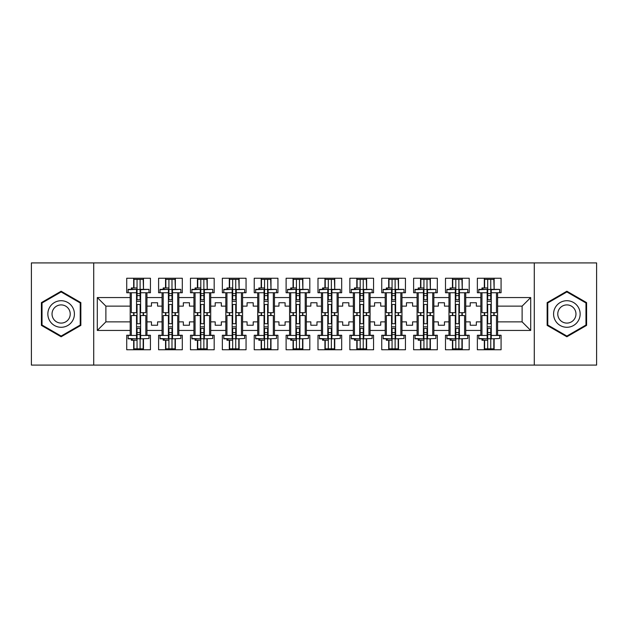 <?xml version="1.0" encoding="UTF-8"?>
<svg xmlns="http://www.w3.org/2000/svg" width="628" height="628" viewBox="0 0 628 628"><rect width="100%" height="100%" fill="white"/><g stroke="black" fill="none" stroke-linecap="round" stroke-linejoin="round"><path stroke-width="0.94" d="M534.279 262.912L31.4 262.912L31.4 365.088L596.6 365.088L596.6 262.912L534.279 262.912L534.279 365.088M465.725 321.866L470.215 321.866L470.215 325.241L476.346 325.241L476.346 321.866L480.844 321.866L480.844 306.134L476.346 306.134L476.346 302.759L470.215 302.759L470.215 306.134L465.725 306.134L465.725 330.446L480.844 330.446L480.844 335.25L477.366 335.25L477.366 349.757L501.073 349.757L501.073 335.25L497.596 335.25L497.596 321.866L522.119 321.866L522.119 306.134L497.596 306.134L497.596 321.866M433.846 321.866L438.336 321.866L438.336 325.241L444.467 325.241L444.467 321.866L448.965 321.866L448.965 306.134L444.467 306.134L444.467 302.759L438.336 302.759L438.336 306.134L433.846 306.134L433.846 330.446L448.965 330.446L448.965 335.25L445.495 335.25L445.495 349.757L469.195 349.757L469.195 335.25L465.725 335.25L465.725 330.446M401.967 321.866L406.465 321.866L406.465 325.241L412.596 325.241L412.596 321.866L417.086 321.866L417.086 306.134L412.596 306.134L412.596 302.759L406.465 302.759L406.465 306.134L401.967 306.134L401.967 330.446L417.086 330.446L417.086 335.25L413.616 335.25L413.616 349.757L437.316 349.757L437.316 335.25L433.846 335.25L433.846 330.446M370.088 321.866L374.586 321.866L374.586 325.241L380.717 325.241L380.717 321.866L385.215 321.866L385.215 306.134L380.717 306.134L380.717 302.759L374.586 302.759L374.586 306.134L370.088 306.134L370.088 330.446L385.215 330.446L385.215 335.25L381.738 335.25L381.738 349.757L405.445 349.757L405.445 335.25L401.967 335.25L401.967 330.446M338.217 321.866L342.707 321.866L342.707 325.241L348.838 325.241L348.838 321.866L353.336 321.866L353.336 306.134L348.838 306.134L348.838 302.759L342.707 302.759L342.707 306.134L338.217 306.134L338.217 330.446L353.336 330.446L353.336 335.25L349.859 335.25L349.859 349.757L373.566 349.757L373.566 335.25L370.088 335.25L370.088 330.446M306.338 321.866L310.836 321.866L310.836 325.241L316.959 325.241L316.959 321.866L321.458 321.866L321.458 306.134L316.959 306.134L316.959 302.759L310.836 302.759L310.836 306.134L306.338 306.134L306.338 330.446L321.458 330.446L321.458 335.25L317.988 335.25L317.988 349.757L341.687 349.757L341.687 335.25L338.217 335.25L338.217 330.446M274.46 321.866L278.958 321.866L278.958 325.241L285.088 325.241L285.088 321.866L289.579 321.866L289.579 306.134L285.088 306.134L285.088 302.759L278.958 302.759L278.958 306.134L274.46 306.134L274.46 330.446L289.579 330.446L289.579 335.25L286.109 335.25L286.109 349.757L309.808 349.757L309.808 335.25L306.338 335.25L306.338 330.446M242.581 321.866L247.079 321.866L247.079 325.241L253.21 325.241L253.21 321.866L257.708 321.866L257.708 306.134L253.21 306.134L253.21 302.759L247.079 302.759L247.079 306.134L242.581 306.134L242.581 330.446L257.708 330.446L257.708 335.25L254.23 335.25L254.23 349.757L277.937 349.757L277.937 335.25L274.46 335.25L274.46 330.446M210.71 321.866L215.2 321.866L215.2 325.241L221.331 325.241L221.331 321.866L225.829 321.866L225.829 306.134L221.331 306.134L221.331 302.759L215.2 302.759L215.2 306.134L210.71 306.134L210.71 330.446L225.829 330.446L225.829 335.25L222.351 335.25L222.351 349.757L246.058 349.757L246.058 335.25L242.581 335.25L242.581 330.446M178.831 321.866L183.329 321.866L183.329 325.241L189.452 325.241L189.452 321.866L193.95 321.866L193.95 306.134L189.452 306.134L189.452 302.759L183.329 302.759L183.329 306.134L178.831 306.134L178.831 330.446L193.95 330.446L193.95 335.25L190.48 335.25L190.48 349.757L214.179 349.757L214.179 335.25L210.71 335.25L210.71 330.446M146.952 321.866L151.45 321.866L151.45 325.241L157.581 325.241L157.581 321.866L162.071 321.866L162.071 306.134L157.581 306.134L157.581 302.759L151.45 302.759L151.45 306.134L146.952 306.134L146.952 330.446L162.071 330.446L162.071 335.25L158.601 335.25L158.601 349.757L182.301 349.757L182.301 335.25L178.831 335.25L178.831 330.446M93.721 365.088L93.721 262.912M178.831 306.134L178.831 297.554L193.95 297.554L193.95 306.134M210.71 306.134L210.71 292.75L214.179 292.75L214.179 278.243L190.48 278.243L190.48 292.75L193.95 292.75L193.95 297.554M210.71 297.554L225.829 297.554L225.829 306.134M242.581 306.134L242.581 292.75L246.058 292.75L246.058 278.243L222.351 278.243L222.351 292.75L225.829 292.75L225.829 297.554M242.581 297.554L257.708 297.554L257.708 306.134M274.46 306.134L274.46 292.75L277.937 292.75L277.937 278.243L254.23 278.243L254.23 292.75L257.708 292.75L257.708 297.554M274.46 297.554L289.579 297.554L289.579 306.134M306.338 306.134L306.338 292.75L309.808 292.75L309.808 278.243L286.109 278.243L286.109 292.75L289.579 292.75L289.579 297.554M306.338 297.554L321.458 297.554L321.458 306.134M338.217 306.134L338.217 292.75L341.687 292.75L341.687 278.243L317.988 278.243L317.988 292.75L321.458 292.75L321.458 297.554M338.217 297.554L353.336 297.554L353.336 306.134M370.088 306.134L370.088 292.75L373.566 292.75L373.566 278.243L349.859 278.243L349.859 292.75L353.336 292.75L353.336 297.554M370.088 297.554L385.215 297.554L385.215 306.134M401.967 306.134L401.967 292.75L405.445 292.75L405.445 278.243L381.738 278.243L381.738 292.75L385.215 292.75L385.215 297.554M401.967 297.554L417.086 297.554L417.086 306.134M433.846 306.134L433.846 292.75L437.316 292.75L437.316 278.243L413.616 278.243L413.616 292.75L417.086 292.75L417.086 297.554M433.846 297.554L448.965 297.554L448.965 306.134M465.725 306.134L465.725 292.75L469.195 292.75L469.195 278.243L445.495 278.243L445.495 292.75L448.965 292.75L448.965 297.554M465.725 297.554L480.844 297.554L480.844 306.134M497.596 306.134L497.596 292.75L501.073 292.75L501.073 278.243L477.366 278.243L477.366 292.75L480.844 292.75L480.844 297.554M497.596 297.554L530.699 297.554L530.699 330.446L497.596 330.446M130.2 321.866L130.2 306.134L105.881 306.134L105.881 321.866L130.2 321.866L130.2 335.25L126.723 335.25L126.723 349.757L150.43 349.757L150.43 335.25L146.952 335.25L146.952 330.446M130.2 330.446L97.301 330.446L97.301 297.554L130.2 297.554L130.2 306.134M146.952 306.134L146.952 292.75L150.43 292.75L150.43 278.243L126.723 278.243L126.723 292.75L130.2 292.75L130.2 297.554M146.952 297.554L162.071 297.554L162.071 306.134M178.831 297.554L178.831 292.75L182.301 292.75L182.301 278.243L158.601 278.243L158.601 292.75L162.071 292.75L162.071 297.554M480.844 321.866L480.844 330.446M448.965 321.866L448.965 330.446M417.086 321.866L417.086 330.446M385.215 321.866L385.215 330.446M353.336 321.866L353.336 330.446M321.458 321.866L321.458 330.446M289.579 321.866L289.579 330.446M257.708 321.866L257.708 330.446M225.829 321.866L225.829 330.446M193.95 321.866L193.95 330.446M162.071 321.866L162.071 330.446M105.881 321.866L97.301 330.446M97.301 297.554L105.881 306.134M522.119 321.866L530.699 330.446M530.699 297.554L522.119 306.134M133.67 349.757L133.67 340.258M133.67 315.531L133.67 312.673M133.67 287.946L133.67 278.243M143.482 349.757L143.482 338.853M143.482 315.531L143.482 312.673M143.482 289.359L143.482 278.243M165.549 349.757L165.549 340.258M165.549 315.531L165.549 312.673M165.549 287.946L165.549 278.243M175.353 349.757L175.353 338.853M175.353 315.531L175.353 312.673M175.353 289.359L175.353 278.243M197.428 349.757L197.428 340.258M197.428 315.531L197.428 312.673M197.428 287.946L197.428 278.243M207.232 349.757L207.232 338.853M207.232 315.531L207.232 312.673M207.232 289.359L207.232 278.243M229.299 349.757L229.299 340.258M229.299 315.531L229.299 312.673M229.299 287.946L229.299 278.243M239.111 349.757L239.111 338.853M239.111 315.531L239.111 312.673M239.111 289.359L239.111 278.243M261.177 349.757L261.177 340.258M261.177 315.531L261.177 312.673M261.177 287.946L261.177 278.243M270.99 349.757L270.99 338.853M270.99 315.531L270.99 312.673M270.99 289.359L270.99 278.243M293.056 349.757L293.056 340.258M293.056 315.531L293.056 312.673M293.056 287.946L293.056 278.243M302.861 349.757L302.861 338.853M302.861 315.531L302.861 312.673M302.861 289.359L302.861 278.243M324.935 349.757L324.935 340.258M324.935 315.531L324.935 312.673M324.935 287.946L324.935 278.243M334.74 349.757L334.74 338.853M334.74 315.531L334.74 312.673M334.74 289.359L334.74 278.243M356.806 349.757L356.806 340.258M356.806 315.531L356.806 312.673M356.806 287.946L356.806 278.243M366.619 349.757L366.619 338.853M366.619 315.531L366.619 312.673M366.619 289.359L366.619 278.243M388.685 349.757L388.685 340.258M388.685 315.531L388.685 312.673M388.685 287.946L388.685 278.243M398.497 349.757L398.497 338.853M398.497 315.531L398.497 312.673M398.497 289.359L398.497 278.243M420.564 349.757L420.564 340.258M420.564 315.531L420.564 312.673M420.564 287.946L420.564 278.243M430.368 349.757L430.368 338.853M430.368 315.531L430.368 312.673M430.368 289.359L430.368 278.243M452.443 349.757L452.443 340.258M452.443 315.531L452.443 312.673M452.443 287.946L452.443 278.243M462.247 349.757L462.247 338.853M462.247 315.531L462.247 312.673M462.247 289.359L462.247 278.243M484.314 349.757L484.314 340.258M484.314 315.531L484.314 312.673M484.314 287.946L484.314 278.243M494.126 349.757L494.126 338.853M494.126 315.531L494.126 312.673M494.126 289.359L494.126 278.243M80.847 302.618L61.128 291.227L41.409 302.618L41.409 325.382L61.128 336.773L80.847 325.382L80.847 302.618M547.153 302.618L547.153 325.382L566.872 336.773L586.591 325.382L586.591 302.618L566.872 291.227L547.153 302.618M136.535 338.5L136.535 315.531L131.323 315.531L131.323 335.454L128.151 335.454L128.151 338.853L136.535 338.853L128.151 338.5M136.535 289.704L136.535 312.673L131.323 312.673L131.323 292.75L128.151 292.75L128.151 289.359L136.535 289.359L128.151 289.704M145.829 335.454L140.617 335.454L140.617 315.531L145.829 315.531L145.829 335.454L148.993 335.454L148.993 338.5L140.617 338.853L148.993 338.5M148.993 289.704L148.993 292.75L145.829 292.75L145.829 312.673L140.617 312.673L140.617 289.359L148.993 289.359L140.617 289.704M133.976 287.946L133.976 279.366L143.176 279.366L143.482 289.304M133.976 340.258L133.976 348.838L143.176 348.838L143.176 338.853M143.176 315.531L143.176 312.673M133.976 315.531L133.976 312.673M131.323 338.853L131.323 340.258L137.045 340.258L137.045 348.838L137.045 328.46L137.045 332.597L140.107 332.597L140.107 328.46L140.107 348.838M140.107 323.703L140.107 304.502L140.107 323.703M131.323 289.359L131.323 287.946L137.045 287.946L137.045 279.366L137.045 299.744L137.045 295.607L140.107 295.607L140.107 299.744L140.107 279.366M137.045 323.703L137.045 304.502L137.045 323.703M137.045 338.728L140.107 338.728M137.045 289.477L140.107 289.477M137.045 332.597L136.535 332.597M137.045 334.638L140.107 334.638M137.045 293.566L140.107 293.566M137.045 295.607L136.535 295.607M140.617 326.85L136.535 326.85M140.617 328.46L136.535 328.46M140.617 323.703L136.535 323.703M140.617 304.502L136.535 304.502M140.617 299.744L136.535 299.744M140.617 301.354L136.535 301.354M140.617 335.454L140.617 338.5M49.628 307.359A13.282 13.282 0 0 0 54.487 325.5A13.282 13.282 0 0 0 72.636 320.641A13.282 13.282 0 0 0 67.769 302.5A13.282 13.282 0 0 0 49.628 307.359M53.254 309.455A9.09 9.09 0 0 0 56.583 321.874A9.09 9.09 0 0 0 69.009 318.545A9.09 9.09 0 0 0 65.681 306.126A9.09 9.09 0 0 0 53.254 309.455M80.235 302.971L80.235 325.029L61.128 336.059L42.029 325.029L42.029 302.971L61.128 291.942L80.235 302.971M555.364 307.359A13.282 13.282 0 0 0 560.231 325.5A13.282 13.282 0 0 0 578.372 320.641A13.282 13.282 0 0 0 573.513 302.5A13.282 13.282 0 0 0 555.364 307.359M558.991 309.455A9.09 9.09 0 0 0 562.319 321.874A9.09 9.09 0 0 0 574.746 318.545A9.09 9.09 0 0 0 571.417 306.126A9.09 9.09 0 0 0 558.991 309.455M585.971 302.971L585.971 325.029L566.872 336.059L547.765 325.029L547.765 302.971L566.872 291.942L585.971 302.971M168.406 338.5L168.406 315.531L163.202 315.531L163.202 335.454L160.03 335.454L160.03 338.853L168.406 338.853L160.03 338.5M168.406 289.704L168.406 312.673L163.202 312.673L163.202 292.75L160.03 292.75L160.03 289.359L168.406 289.359L160.03 289.704M177.708 335.454L172.496 335.454L172.496 315.531L177.708 315.531L177.708 335.454L180.872 335.454L180.872 338.5L172.496 338.853L180.872 338.5M180.872 289.704L180.872 292.75L177.708 292.75L177.708 312.673L172.496 312.673L172.496 289.359L180.872 289.359L172.496 289.704M165.855 287.946L165.855 279.366L175.047 279.366L175.353 289.304M165.855 340.258L165.855 348.838L175.047 348.838L175.047 338.853M175.047 315.531L175.047 312.673M165.855 315.531L165.855 312.673M163.202 338.853L163.202 340.258L168.916 340.258L168.916 348.838L168.916 328.46L168.916 332.597L171.986 332.597L171.986 328.46L171.986 348.838M171.986 323.703L171.986 304.502L171.986 323.703M163.202 289.359L163.202 287.946L168.916 287.946L168.916 279.366L168.916 299.744L168.916 295.607L171.986 295.607L171.986 299.744L171.986 279.366M168.916 323.703L168.916 304.502L168.916 323.703M168.916 338.728L171.986 338.728M168.916 289.477L171.986 289.477M168.916 332.597L168.406 332.597M168.916 334.638L171.986 334.638M168.916 293.566L171.986 293.566M168.916 295.607L168.406 295.607M172.496 326.85L168.406 326.85M172.496 328.46L168.406 328.46M172.496 323.703L168.406 323.703M172.496 304.502L168.406 304.502M172.496 299.744L168.406 299.744M172.496 301.354L168.406 301.354M172.496 335.454L172.496 338.5M200.285 338.5L200.285 315.531L195.073 315.531L195.073 335.454L191.909 335.454L191.909 338.853L200.285 338.853L191.909 338.5M200.285 289.704L200.285 312.673L195.073 312.673L195.073 292.75L191.909 292.75L191.909 289.359L200.285 289.359L191.909 289.704M209.579 335.454L204.375 335.454L204.375 315.531L209.579 315.531L209.579 335.454L212.751 335.454L212.751 338.5L204.375 338.853L212.751 338.5M212.751 289.704L212.751 292.75L209.579 292.75L209.579 312.673L204.375 312.673L204.375 289.359L212.751 289.359L204.375 289.704M197.734 287.946L197.734 279.366L206.926 279.366L207.232 289.304M197.734 340.258L197.734 348.838L206.926 348.838L206.926 338.853M206.926 315.531L206.926 312.673M197.734 315.531L197.734 312.673M195.073 338.853L195.073 340.258L200.795 340.258L200.795 348.838L200.795 328.46L200.795 332.597L203.864 332.597L203.864 328.46L203.864 348.838M203.864 323.703L203.864 304.502L203.864 323.703M195.073 289.359L195.073 287.946L200.795 287.946L200.795 279.366L200.795 299.744L200.795 295.607L203.864 295.607L203.864 299.744L203.864 279.366M200.795 323.703L200.795 304.502L200.795 323.703M200.795 338.728L203.864 338.728M200.795 289.477L203.864 289.477M200.795 332.597L200.285 332.597M200.795 334.638L203.864 334.638M200.795 293.566L203.864 293.566M200.795 295.607L200.285 295.607M204.375 326.85L200.285 326.85M204.375 328.46L200.285 328.46M204.375 323.703L200.285 323.703M204.375 304.502L200.285 304.502M204.375 299.744L200.285 299.744M204.375 301.354L200.285 301.354M204.375 335.454L204.375 338.5M232.164 338.5L232.164 315.531L226.951 315.531L226.951 335.454L223.788 335.454L223.788 338.853L232.164 338.853L223.788 338.5M232.164 289.704L232.164 312.673L226.951 312.673L226.951 292.75L223.788 292.75L223.788 289.359L232.164 289.359L223.788 289.704M241.458 335.454L236.246 335.454L236.246 315.531L241.458 315.531L241.458 335.454L244.63 335.454L244.63 338.5L236.246 338.853L244.63 338.5M244.63 289.704L244.63 292.75L241.458 292.75L241.458 312.673L236.246 312.673L236.246 289.359L244.63 289.359L236.246 289.704M229.605 287.946L229.605 279.366L238.805 279.366L239.111 289.304M229.605 340.258L229.605 348.838L238.805 348.838L238.805 338.853M238.805 315.531L238.805 312.673M229.605 315.531L229.605 312.673M226.951 338.853L226.951 340.258L232.674 340.258L232.674 348.838L232.674 328.46L232.674 332.597L235.736 332.597L235.736 328.46L235.736 348.838M235.736 323.703L235.736 304.502L235.736 323.703M226.951 289.359L226.951 287.946L232.674 287.946L232.674 279.366L232.674 299.744L232.674 295.607L235.736 295.607L235.736 299.744L235.736 279.366M232.674 323.703L232.674 304.502L232.674 323.703M232.674 338.728L235.736 338.728M232.674 289.477L235.736 289.477M232.674 332.597L232.164 332.597M232.674 334.638L235.736 334.638M232.674 293.566L235.736 293.566M232.674 295.607L232.164 295.607M236.246 326.85L232.164 326.85M236.246 328.46L232.164 328.46M236.246 323.703L232.164 323.703M236.246 304.502L232.164 304.502M236.246 299.744L232.164 299.744M236.246 301.354L232.164 301.354M236.246 335.454L236.246 338.5M264.043 338.5L264.043 315.531L258.83 315.531L258.83 335.454L255.659 335.454L255.659 338.853L264.043 338.853L255.659 338.5M264.043 289.704L264.043 312.673L258.83 312.673L258.83 292.75L255.659 292.75L255.659 289.359L264.043 289.359L255.659 289.704M273.337 335.454L268.125 335.454L268.125 315.531L273.337 315.531L273.337 335.454L276.501 335.454L276.501 338.5L268.125 338.853L276.501 338.5M276.501 289.704L276.501 292.75L273.337 292.75L273.337 312.673L268.125 312.673L268.125 289.359L276.501 289.359L268.125 289.704M261.484 287.946L261.484 279.366L270.684 279.366L270.99 289.304M261.484 340.258L261.484 348.838L270.684 348.838L270.684 338.853M270.684 315.531L270.684 312.673M261.484 315.531L261.484 312.673M258.83 338.853L258.83 340.258L264.553 340.258L264.553 348.838L264.553 328.46L264.553 332.597L267.614 332.597L267.614 328.46L267.614 348.838M267.614 323.703L267.614 304.502L267.614 323.703M258.83 289.359L258.83 287.946L264.553 287.946L264.553 279.366L264.553 299.744L264.553 295.607L267.614 295.607L267.614 299.744L267.614 279.366M264.553 323.703L264.553 304.502L264.553 323.703M264.553 338.728L267.614 338.728M264.553 289.477L267.614 289.477M264.553 332.597L264.043 332.597M264.553 334.638L267.614 334.638M264.553 293.566L267.614 293.566M264.553 295.607L264.043 295.607M268.125 326.85L264.043 326.85M268.125 328.46L264.043 328.46M268.125 323.703L264.043 323.703M268.125 304.502L264.043 304.502M268.125 299.744L264.043 299.744M268.125 301.354L264.043 301.354M268.125 335.454L268.125 338.5M295.914 338.5L295.914 315.531L290.709 315.531L290.709 335.454L287.538 335.454L287.538 338.853L295.914 338.853L287.538 338.5M295.914 289.704L295.914 312.673L290.709 312.673L290.709 292.75L287.538 292.75L287.538 289.359L295.914 289.359L287.538 289.704M305.216 335.454L300.003 335.454L300.003 315.531L305.216 315.531L305.216 335.454L308.379 335.454L308.379 338.5L300.003 338.853L308.379 338.5M308.379 289.704L308.379 292.75L305.216 292.75L305.216 312.673L300.003 312.673L300.003 289.359L308.379 289.359L300.003 289.704M293.362 287.946L293.362 279.366L302.555 279.366L302.861 289.304M293.362 340.258L293.362 348.838L302.555 348.838L302.555 338.853M302.555 315.531L302.555 312.673M293.362 315.531L293.362 312.673M290.709 338.853L290.709 340.258L296.424 340.258L296.424 348.838L296.424 328.46L296.424 332.597L299.493 332.597L299.493 328.46L299.493 348.838M299.493 323.703L299.493 304.502L299.493 323.703M290.709 289.359L290.709 287.946L296.424 287.946L296.424 279.366L296.424 299.744L296.424 295.607L299.493 295.607L299.493 299.744L299.493 279.366M296.424 323.703L296.424 304.502L296.424 323.703M296.424 338.728L299.493 338.728M296.424 289.477L299.493 289.477M296.424 332.597L295.914 332.597M296.424 334.638L299.493 334.638M296.424 293.566L299.493 293.566M296.424 295.607L295.914 295.607M300.003 326.85L295.914 326.85M300.003 328.46L295.914 328.46M300.003 323.703L295.914 323.703M300.003 304.502L295.914 304.502M300.003 299.744L295.914 299.744M300.003 301.354L295.914 301.354M300.003 335.454L300.003 338.5M327.792 338.5L327.792 315.531L322.58 315.531L322.58 335.454L319.416 335.454L319.416 338.853L327.792 338.853L319.416 338.5M327.792 289.704L327.792 312.673L322.58 312.673L322.58 292.75L319.416 292.75L319.416 289.359L327.792 289.359L319.416 289.704M337.087 335.454L331.882 335.454L331.882 315.531L337.087 315.531L337.087 335.454L340.258 335.454L340.258 338.5L331.882 338.853L340.258 338.5M340.258 289.704L340.258 292.75L337.087 292.75L337.087 312.673L331.882 312.673L331.882 289.359L340.258 289.359L331.882 289.704M325.241 287.946L325.241 279.366L334.434 279.366L334.74 289.304M325.241 340.258L325.241 348.838L334.434 348.838L334.434 338.853M334.434 315.531L334.434 312.673M325.241 315.531L325.241 312.673M322.58 338.853L322.58 340.258L328.303 340.258L328.303 348.838L328.303 328.46L328.303 332.597L331.372 332.597L331.372 328.46L331.372 348.838M331.372 323.703L331.372 304.502L331.372 323.703M322.58 289.359L322.58 287.946L328.303 287.946L328.303 279.366L328.303 299.744L328.303 295.607L331.372 295.607L331.372 299.744L331.372 279.366M328.303 323.703L328.303 304.502L328.303 323.703M328.303 338.728L331.372 338.728M328.303 289.477L331.372 289.477M328.303 332.597L327.792 332.597M328.303 334.638L331.372 334.638M328.303 293.566L331.372 293.566M328.303 295.607L327.792 295.607M331.882 326.85L327.792 326.85M331.882 328.46L327.792 328.46M331.882 323.703L327.792 323.703M331.882 304.502L327.792 304.502M331.882 299.744L327.792 299.744M331.882 301.354L327.792 301.354M331.882 335.454L331.882 338.5M359.671 338.5L359.671 315.531L354.459 315.531L354.459 335.454L351.295 335.454L351.295 338.853L359.671 338.853L351.295 338.5M359.671 289.704L359.671 312.673L354.459 312.673L354.459 292.75L351.295 292.75L351.295 289.359L359.671 289.359L351.295 289.704M368.966 335.454L363.753 335.454L363.753 315.531L368.966 315.531L368.966 335.454L372.137 335.454L372.137 338.5L363.753 338.853L372.137 338.5M372.137 289.704L372.137 292.75L368.966 292.75L368.966 312.673L363.753 312.673L363.753 289.359L372.137 289.359L363.753 289.704M357.112 287.946L357.112 279.366L366.312 279.366L366.619 289.304M357.112 340.258L357.112 348.838L366.312 348.838L366.312 338.853M366.312 315.531L366.312 312.673M357.112 315.531L357.112 312.673M354.459 338.853L354.459 340.258L360.182 340.258L360.182 348.838L360.182 328.46L360.182 332.597L363.243 332.597L363.243 328.46L363.243 348.838M363.243 323.703L363.243 304.502L363.243 323.703M354.459 289.359L354.459 287.946L360.182 287.946L360.182 279.366L360.182 299.744L360.182 295.607L363.243 295.607L363.243 299.744L363.243 279.366M360.182 323.703L360.182 304.502L360.182 323.703M360.182 338.728L363.243 338.728M360.182 289.477L363.243 289.477M360.182 332.597L359.671 332.597M360.182 334.638L363.243 334.638M360.182 293.566L363.243 293.566M360.182 295.607L359.671 295.607M363.753 326.85L359.671 326.85M363.753 328.46L359.671 328.46M363.753 323.703L359.671 323.703M363.753 304.502L359.671 304.502M363.753 299.744L359.671 299.744M363.753 301.354L359.671 301.354M363.753 335.454L363.753 338.5M391.55 338.5L391.55 315.531L386.338 315.531L386.338 335.454L383.166 335.454L383.166 338.853L391.55 338.853L383.166 338.5M391.55 289.704L391.55 312.673L386.338 312.673L386.338 292.75L383.166 292.75L383.166 289.359L391.55 289.359L383.166 289.704M400.845 335.454L395.632 335.454L395.632 315.531L400.845 315.531L400.845 335.454L404.008 335.454L404.008 338.5L395.632 338.853L404.008 338.5M404.008 289.704L404.008 292.75L400.845 292.75L400.845 312.673L395.632 312.673L395.632 289.359L404.008 289.359L395.632 289.704M388.991 287.946L388.991 279.366L398.191 279.366L398.497 289.304M388.991 340.258L388.991 348.838L398.191 348.838L398.191 338.853M398.191 315.531L398.191 312.673M388.991 315.531L388.991 312.673M386.338 338.853L386.338 340.258L392.06 340.258L392.06 348.838L392.06 328.46L392.06 332.597L395.122 332.597L395.122 328.46L395.122 348.838M395.122 323.703L395.122 304.502L395.122 323.703M386.338 289.359L386.338 287.946L392.06 287.946L392.06 279.366L392.06 299.744L392.06 295.607L395.122 295.607L395.122 299.744L395.122 279.366M392.06 323.703L392.06 304.502L392.06 323.703M392.06 338.728L395.122 338.728M392.06 289.477L395.122 289.477M392.06 332.597L391.55 332.597M392.06 334.638L395.122 334.638M392.06 293.566L395.122 293.566M392.06 295.607L391.55 295.607M395.632 326.85L391.55 326.85M395.632 328.46L391.55 328.46M395.632 323.703L391.55 323.703M395.632 304.502L391.55 304.502M395.632 299.744L391.55 299.744M395.632 301.354L391.55 301.354M395.632 335.454L395.632 338.5M423.421 338.5L423.421 315.531L418.209 315.531L418.209 335.454L415.045 335.454L415.045 338.853L423.421 338.853L415.045 338.5M423.421 289.704L423.421 312.673L418.209 312.673L418.209 292.75L415.045 292.75L415.045 289.359L423.421 289.359L415.045 289.704M432.723 335.454L427.511 335.454L427.511 315.531L432.723 315.531L432.723 335.454L435.887 335.454L435.887 338.5L427.511 338.853L435.887 338.5M435.887 289.704L435.887 292.75L432.723 292.75L432.723 312.673L427.511 312.673L427.511 289.359L435.887 289.359L427.511 289.704M420.87 287.946L420.87 279.366L430.062 279.366L430.368 289.304M420.87 340.258L420.87 348.838L430.062 348.838L430.062 338.853M430.062 315.531L430.062 312.673M420.87 315.531L420.87 312.673M418.209 338.853L418.209 340.258L423.931 340.258L423.931 348.838L423.931 328.46L423.931 332.597L427.001 332.597L427.001 328.46L427.001 348.838M427.001 323.703L427.001 304.502L427.001 323.703M418.209 289.359L418.209 287.946L423.931 287.946L423.931 279.366L423.931 299.744L423.931 295.607L427.001 295.607L427.001 299.744L427.001 279.366M423.931 323.703L423.931 304.502L423.931 323.703M423.931 338.728L427.001 338.728M423.931 289.477L427.001 289.477M423.931 332.597L423.421 332.597M423.931 334.638L427.001 334.638M423.931 293.566L427.001 293.566M423.931 295.607L423.421 295.607M427.511 326.85L423.421 326.85M427.511 328.46L423.421 328.46M427.511 323.703L423.421 323.703M427.511 304.502L423.421 304.502M427.511 299.744L423.421 299.744M427.511 301.354L423.421 301.354M427.511 335.454L427.511 338.5M455.3 338.5L455.3 315.531L450.088 315.531L450.088 335.454L446.924 335.454L446.924 338.853L455.3 338.853L446.924 338.5M455.3 289.704L455.3 312.673L450.088 312.673L450.088 292.75L446.924 292.75L446.924 289.359L455.3 289.359L446.924 289.704M464.594 335.454L459.39 335.454L459.39 315.531L464.594 315.531L464.594 335.454L467.766 335.454L467.766 338.5L459.39 338.853L467.766 338.5M467.766 289.704L467.766 292.75L464.594 292.75L464.594 312.673L459.39 312.673L459.39 289.359L467.766 289.359L459.39 289.704M452.749 287.946L452.749 279.366L461.941 279.366L462.247 289.304M452.749 340.258L452.749 348.838L461.941 348.838L461.941 338.853M461.941 315.531L461.941 312.673M452.749 315.531L452.749 312.673M450.088 338.853L450.088 340.258L455.81 340.258L455.81 348.838L455.81 328.46L455.81 332.597L458.88 332.597L458.88 328.46L458.88 348.838M458.88 323.703L458.88 304.502L458.88 323.703M450.088 289.359L450.088 287.946L455.81 287.946L455.81 279.366L455.81 299.744L455.81 295.607L458.88 295.607L458.88 299.744L458.88 279.366M455.81 323.703L455.81 304.502L455.81 323.703M455.81 338.728L458.88 338.728M455.81 289.477L458.88 289.477M455.81 332.597L455.3 332.597M455.81 334.638L458.88 334.638M455.81 293.566L458.88 293.566M455.81 295.607L455.3 295.607M459.39 326.85L455.3 326.85M459.39 328.46L455.3 328.46M459.39 323.703L455.3 323.703M459.39 304.502L455.3 304.502M459.39 299.744L455.3 299.744M459.39 301.354L455.3 301.354M459.39 335.454L459.39 338.5M487.179 338.5L487.179 315.531L481.966 315.531L481.966 335.454L478.795 335.454L478.795 338.853L487.179 338.853L478.795 338.5M487.179 289.704L487.179 312.673L481.966 312.673L481.966 292.75L478.795 292.75L478.795 289.359L487.179 289.359L478.795 289.704M496.473 335.454L491.261 335.454L491.261 315.531L496.473 315.531L496.473 335.454L499.645 335.454L499.645 338.5L491.261 338.853L499.645 338.5M499.645 289.704L499.645 292.75L496.473 292.75L496.473 312.673L491.261 312.673L491.261 289.359L499.645 289.359L491.261 289.704M484.62 287.946L484.62 279.366L493.82 279.366L494.126 289.304M484.62 340.258L484.62 348.838L493.82 348.838L493.82 338.853M493.82 315.531L493.82 312.673M484.62 315.531L484.62 312.673M481.966 338.853L481.966 340.258L487.689 340.258L487.689 348.838L487.689 328.46L487.689 332.597L490.751 332.597L490.751 328.46L490.751 348.838M490.751 323.703L490.751 304.502L490.751 323.703M481.966 289.359L481.966 287.946L487.689 287.946L487.689 279.366L487.689 299.744L487.689 295.607L490.751 295.607L490.751 299.744L490.751 279.366M487.689 323.703L487.689 304.502L487.689 323.703M487.689 338.728L490.751 338.728M487.689 289.477L490.751 289.477M487.689 332.597L487.179 332.597M487.689 334.638L490.751 334.638M487.689 293.566L490.751 293.566M487.689 295.607L487.179 295.607M491.261 326.85L487.179 326.85M491.261 328.46L487.179 328.46M491.261 323.703L487.179 323.703M491.261 304.502L487.179 304.502M491.261 299.744L487.179 299.744M491.261 301.354L487.179 301.354M491.261 335.454L491.261 338.5M136.535 335.454L131.323 335.454M132.218 287.946L132.218 289.359M132.218 340.258L132.218 338.853M136.535 292.75L131.323 292.75M145.829 292.75L140.617 292.75M168.406 335.454L163.202 335.454M164.096 287.946L164.096 289.359M164.096 340.258L164.096 338.853M168.406 292.75L163.202 292.75M177.708 292.75L172.496 292.75M200.285 335.454L195.073 335.454M195.975 287.946L195.975 289.359M195.975 340.258L195.975 338.853M200.285 292.75L195.073 292.75M209.579 292.75L204.375 292.75M232.164 335.454L226.951 335.454M227.846 287.946L227.846 289.359M227.846 340.258L227.846 338.853M232.164 292.75L226.951 292.75M241.458 292.75L236.246 292.75M264.043 335.454L258.83 335.454M259.725 287.946L259.725 289.359M259.725 340.258L259.725 338.853M264.043 292.75L258.83 292.75M273.337 292.75L268.125 292.75M295.914 335.454L290.709 335.454M291.604 287.946L291.604 289.359M291.604 340.258L291.604 338.853M295.914 292.75L290.709 292.75M305.216 292.75L300.003 292.75M327.792 335.454L322.58 335.454M323.483 287.946L323.483 289.359M323.483 340.258L323.483 338.853M327.792 292.75L322.58 292.75M337.087 292.75L331.882 292.75M359.671 335.454L354.459 335.454M355.354 287.946L355.354 289.359M355.354 340.258L355.354 338.853M359.671 292.75L354.459 292.75M368.966 292.75L363.753 292.75M391.55 335.454L386.338 335.454M387.233 287.946L387.233 289.359M387.233 340.258L387.233 338.853M391.55 292.75L386.338 292.75M400.845 292.75L395.632 292.75M423.421 335.454L418.209 335.454M419.111 287.946L419.111 289.359M419.111 340.258L419.111 338.853M423.421 292.75L418.209 292.75M432.723 292.75L427.511 292.75M455.3 335.454L450.088 335.454M450.99 287.946L450.99 289.359M450.99 340.258L450.99 338.853M455.3 292.75L450.088 292.75M464.594 292.75L459.39 292.75M487.179 335.454L481.966 335.454M482.861 287.946L482.861 289.359M482.861 340.258L482.861 338.853M487.179 292.75L481.966 292.75M496.473 292.75L491.261 292.75"/></g></svg>
